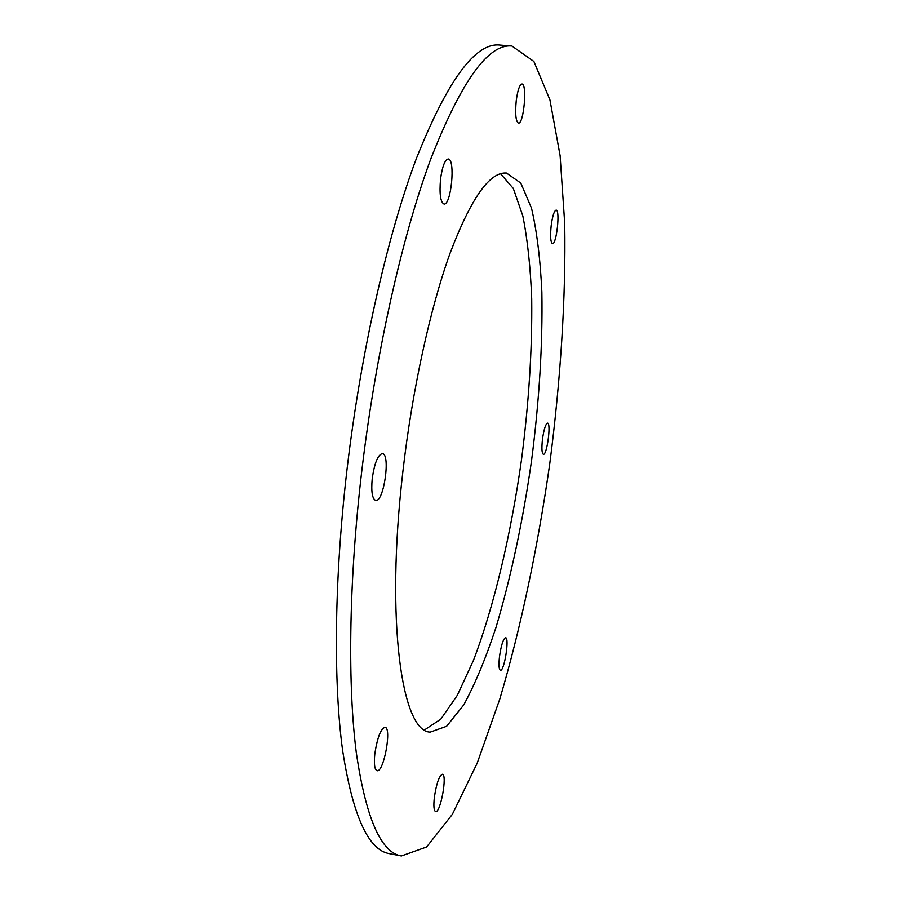 <?xml version="1.0" encoding="UTF-8"?>
<svg xmlns="http://www.w3.org/2000/svg" width="901" height="901" viewBox="0 0 901 901"><rect width="100%" height="100%" fill="white"/><g stroke="black" fill="none" stroke-linecap="round" stroke-linejoin="round"><path stroke-width="1.35" d="M401.384 855.95L389.322 853.607C368.306 850.127 352.73 815.664 342.583 750.195C333.607 683.983 334.158 585.132 345.905 479.163C359.341 358.722 386.608 237.627 416.375 158.531C447.572 80.268 475.356 42.448 499.706 45.05L511.959 46.03L533.888 61.471L549.937 99.898L560.107 155.625L564.724 223.628C565.941 297.826 560.602 380.278 549.768 463.7C537.841 546.975 520.891 627.839 499.818 698.996L477.147 763.271L452.415 814.234L426.646 846.963L401.384 855.95C380.943 852.583 365.919 818.164 356.3 752.673C347.82 686.427 348.743 587.441 360.591 481.258C374.14 360.58 401.159 239.193 430.441 159.882C461.109 81.428 488.274 43.473 511.959 46.03M500.505 173.69L513.3 188.444L522.817 215.891C527.524 239.542 530.498 267.225 531.714 298.929C532.277 349.25 528.864 402.882 521.488 459.837C510.935 534.484 493.962 606.801 473.374 660.591L457.381 695.212L440.848 719.111L424.574 729.889M402.882 471.538C412.219 389.953 430.261 307.928 450.151 253.012C471.02 198.209 489.806 171.562 506.52 173.048L520.778 183.061L531.511 208.165C536.883 231.298 540.341 259.24 541.861 292.014C542.751 344.441 539.282 400.832 531.477 461.199C522.817 521.454 511.036 576.719 496.136 626.983C485.876 658.147 475.064 684.141 463.688 704.987L446.614 726.296L430.194 732.119C401.745 731.882 385.391 620.744 402.882 471.538M516.239 100.721C517.67 90.224 519.562 84.649 521.938 84.007C527.445 83.68 523.751 124.507 518.435 123.122C515.777 121.342 515.045 113.875 516.239 100.721M372.226 478.589C374.501 463.08 377.868 454.746 382.351 453.597C390.809 453.755 383.849 502.589 375.661 500.404C372.226 498.85 371.077 491.574 372.226 478.589M374.816 753.855C377.294 737.728 380.695 728.864 385.009 727.287C392.048 727.512 383.77 772.833 377.035 770.704C374.579 769.623 373.836 764.003 374.816 753.855M434.327 797.565C436.444 783.555 439.136 775.795 442.391 774.274C447.538 774.331 440.521 813.299 435.634 811.598C433.888 810.742 433.449 806.068 434.327 797.565M499.481 656.75C501.17 645.206 503.22 638.854 505.607 637.705C509.673 637.604 504.267 671.617 500.415 670.265C498.929 669.432 498.613 664.927 499.481 656.75M542.447 439.429C543.877 429.405 545.578 423.966 547.549 423.121C551.333 422.918 546.975 455.523 543.371 454.329C541.828 453.338 541.524 448.371 542.447 439.429M551.187 225.599C552.527 215.936 554.171 210.778 556.131 210.102C560.366 209.809 556.525 244.881 552.471 243.675C550.567 242.335 550.139 236.31 551.187 225.599M440.533 179.186C442.29 166.494 444.846 159.759 448.202 158.981C455.692 158.79 451.21 205.755 443.956 203.998C440.443 202.061 439.305 193.794 440.533 179.186"/></g></svg>
